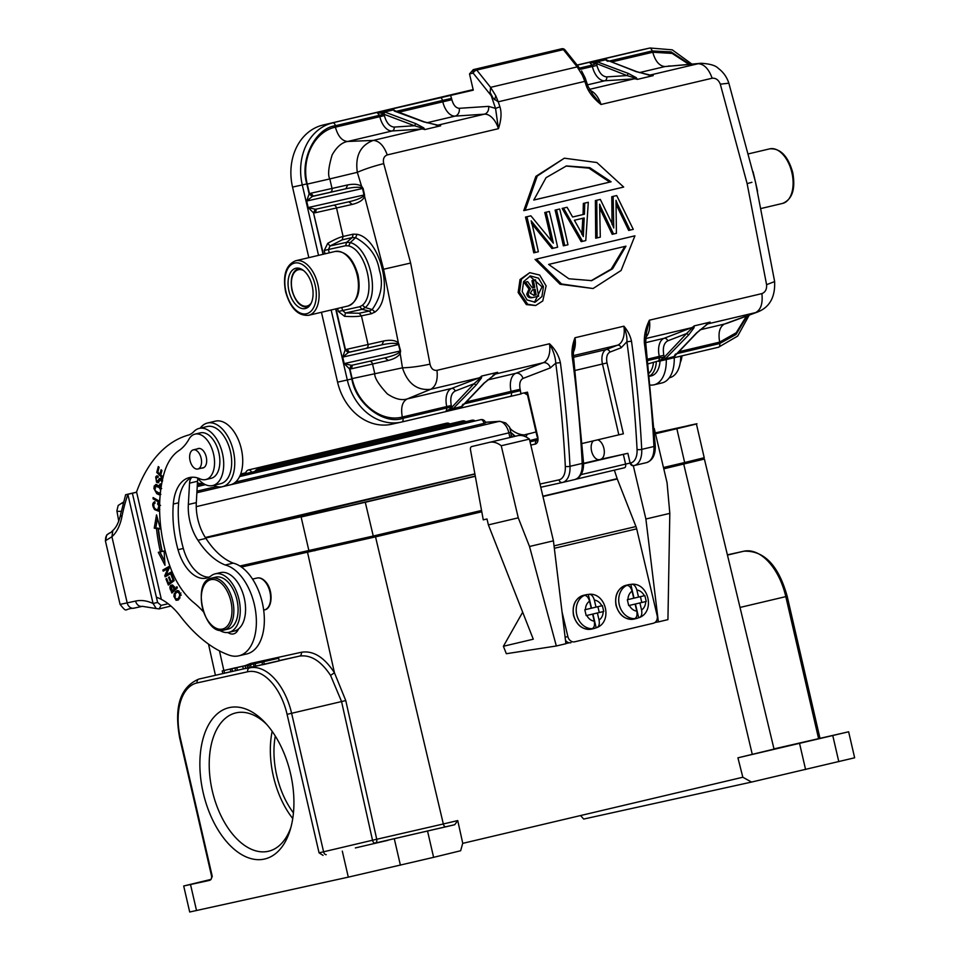 <?xml version="1.0" encoding="UTF-8"?>
<svg xmlns="http://www.w3.org/2000/svg" width="960" height="960" viewBox="0 0 960 960"><rect width="100%" height="100%" fill="white"/><g stroke="black" fill="none" stroke-linecap="round" stroke-linejoin="round"><path stroke-width="1.44" d="M312.18 285.84A20.688 11.892 -103.3 0 0 295.812 268.272A20.688 11.892 -103.3 0 0 288.948 290.964A20.688 11.892 76.7 0 0 305.316 308.544A20.688 11.892 76.7 0 0 312.18 285.84M266.676 724.368A71.076 40.86 -103.3 0 0 235.884 712.896A71.076 40.86 -103.3 0 0 212.436 791.46A71.076 40.86 -103.3 0 0 268.536 851.244A71.076 40.86 -103.3 0 0 290.952 827.208M290.556 773.7A77.748 44.7 76.7 0 1 290.172 829.932A77.748 44.7 76.7 0 1 228.672 843.996A77.748 44.7 76.7 0 1 203.472 737.208A77.748 44.7 76.7 0 1 264.756 722.28A77.748 44.7 76.7 0 1 290.556 773.7M275.304 736.056A65.064 37.404 -103.3 0 0 293.448 812.892M292.74 818.532A71.076 40.86 76.7 0 1 272.16 731.328M209.832 880.32L183.696 885.996L189.696 912L348.3 877.14L433.608 857.34L460.656 850.74L462.696 843.372L742.836 777.24L751.548 782.064L854.64 757.8L848.64 731.784L737.928 757.824L774.036 749.1L704.4 459.048L663.78 468.828M751.548 782.064L583.692 819.06L580.548 815.556M773.988 748.896L848.64 731.784M823.596 737.496L791.1 745.068L823.596 737.496M697.644 460.428L704.4 459.048M481.476 511.86L375.528 536.868L443.328 823.98L457.74 820.572L454.74 824.712L375.144 843.084A3.336 1.92 76.7 0 1 372.516 840.24L443.328 823.98A3.336 1.92 -103.3 0 0 445.944 826.788L454.74 824.712M387.852 840.36L355.356 847.932L387.852 840.36M247.728 671.76A3.336 2.724 -102.4 0 1 249.624 667.884A53.388 30.696 76.7 0 1 291.612 713.292L287.088 714.336A50.052 28.776 76.7 0 0 247.728 671.76L197.136 682.908A50.052 28.776 76.7 0 0 180.288 737.868L179.688 738C173.94 706.656 180.3 687.024 198.78 679.092L299.448 656.124C310.572 654.444 320.94 660.876 330.564 675.396L334.44 672.756L345.768 700.572L291.612 713.292L323.592 851.796L319.056 852.828L323.052 855.372M209.772 880.332L211.296 878.94M183.696 885.996L211.008 879.396L212.256 876.372L180.288 737.868M210.828 879.636L205.464 880.968L210.588 879.876M433.608 857.34L427.608 831.324M457.74 820.572L462.768 843.36M805.584 769.524L799.584 743.52M742.824 777.24L737.928 757.824M663.756 468.756L697.692 460.596L697.404 459.468M375.528 536.868L241.428 567.048M241.32 566.976L369.624 538.2L481.464 511.8M307.572 552.468L334.44 672.756C324.216 657.156 313.188 650.328 301.356 652.272L250.764 663.42L245.052 665.7M326.22 854.628A3.336 1.92 -103.3 0 1 323.592 851.796L372.516 840.24L341.544 701.508L330.564 675.396M250.368 664.536L230.256 669.144L230.856 671.748L245.76 668.388M240.204 666.744L222.228 670.92L222.828 673.512L230.844 671.676M249.384 667.62L245.772 668.46L245.172 665.856L256.704 663.084L245.172 665.856M265.404 661.212L248.796 665.064L249.396 667.668L262.572 664.656M261.996 662.148L262.596 664.752L264.36 664.368L279.228 660.852L278.628 658.248L253.524 664.02L278.628 658.248M235.44 667.836L250.356 664.488M232.524 671.376L231.924 668.784M230.256 669.144L240.192 666.756M224.58 673.128L223.98 670.524M222.228 670.92L235.428 667.776M247.728 668.028L247.128 665.424M243.336 668.928L242.736 666.324M237.408 670.308L236.808 667.704M235.584 670.704L234.984 668.1M254.196 663.66L244.836 665.832L254.196 663.66M251.112 667.284L250.512 664.68L265.392 661.164M248.796 665.064L250.512 664.68M264.36 664.368L263.748 661.764M255.768 666.252L255.168 663.66M254.124 666.624L253.524 664.02M596.004 607.128L594.348 600.084C593.136 596.148 591.372 594.228 589.032 594.3L588.288 594.48L591.528 608.184L602.364 605.628L603.744 611.472L603.156 611.616L603.744 611.472M599.28 612.528L597.9 606.684L591.528 608.184M597.9 606.684L602.364 605.628M596.892 627.564L596.148 627.744L592.908 614.028L597.384 612.972L599.052 620.028C599.748 624.096 599.028 626.604 596.892 627.564L597.324 627.408M597.384 612.972L603.156 611.616A10.68 8.736 -103.3 0 1 599.052 620.028M597.336 627.408C612.588 621 606.024 593.16 589.5 594.24L589.032 594.3M594.264 621.156A10.68 8.736 -103.3 0 1 586.836 615.468L592.608 614.1L594.264 621.156C594.96 625.212 594.24 627.72 592.104 628.692L591.36 628.872A17.352 14.196 -103.3 0 0 593.808 628.56A17.352 14.196 -103.3 0 1 593.808 628.56A17.352 14.196 -103.3 0 0 596.148 627.744M586.836 615.468L586.2 615.612L584.82 609.768L585.456 609.624A10.68 8.736 -103.3 0 1 589.56 601.212L591.228 608.256L585.456 609.624M584.82 609.768L591.228 608.256M583.332 595.38C575.256 598.44 571.98 605.124 573.516 615.432C576.78 625.584 582.804 630.132 591.576 629.088L591.576 629.088A17.352 14.196 76.7 0 1 573.804 615.624A17.352 14.196 76.7 0 1 583.344 595.38L583.596 595.32A17.352 14.196 76.7 0 0 583.344 595.38L585.84 594.792A17.352 14.196 -103.3 0 0 583.512 595.608L584.256 595.428C586.596 595.332 588.36 597.264 589.56 601.212M585.84 594.792A17.352 14.196 -103.3 0 1 588.288 594.48M654.24 428.472L667.056 482.7L669.816 513.36L645.888 519.012L633.312 465.732M669.816 513.36L667.932 619.632L658.368 621.9L645.888 519.012M486.996 518.976L483.264 519.864L486.996 518.976L488.388 524.892L518.268 517.836L501.24 445.752L529.404 439.104L553.428 540.84L529.512 546.48L556.332 645.984L506.328 653.712L503.4 646.272L522.672 612.204M518.268 517.836L529.512 546.48M501.24 445.752A32.028 18.42 -103.3 0 0 489.408 442.368L517.56 435.72A32.028 18.42 76.7 0 1 517.572 435.72A32.028 18.42 76.7 0 1 529.404 439.104M517.572 435.72L489.408 442.368A32.028 18.42 -103.3 0 0 489.396 442.368L471.672 446.556A3.336 1.92 -103.3 0 0 470.508 449.928L483.264 519.864M503.4 646.272L533.28 639.204L488.388 524.892M553.428 540.84L565.896 643.728L556.332 645.984M656.232 621.204L656.46 622.188L654.876 622.56M569.316 642.756L565.884 643.572M656.46 622.188L658.368 621.9M650.64 385.08A32.7 18.804 -103.3 0 0 654.012 384.816A32.7 18.804 -103.3 0 0 666.264 359.556M674.232 357.684A32.7 18.804 76.7 0 1 661.992 382.932L654.012 384.816M203.328 611.712A100.104 57.552 76.7 0 0 193.704 602.544A66.732 38.364 -103.3 0 1 169.98 566.376A103.164 59.316 76.7 0 1 163.992 473.688A66.732 38.364 -103.3 0 1 178.8 450.672A66.732 38.364 -103.3 0 0 188.928 439.236A23.352 13.428 -103.3 0 1 195.06 434.112L200.376 432.852A23.352 13.428 76.7 0 1 218.808 452.496A23.352 13.428 76.7 0 1 211.104 478.32L205.788 479.568A23.352 13.428 -103.3 0 0 213.492 453.756A23.352 13.428 -103.3 0 0 195.06 434.112M219.24 630.096A30.024 17.268 -103.3 0 0 228.996 632.304A30.024 17.268 -103.3 0 0 238.896 599.1A30.024 17.268 -103.3 0 0 215.196 573.84A30.024 17.268 -103.3 0 0 211.212 575.76A36.708 21.108 76.7 0 1 206.352 578.112A36.708 21.108 76.7 0 1 178.02 549.708A81.144 46.656 76.7 0 1 173.304 504.048A43.38 24.936 76.7 0 1 189.384 477.588A43.38 24.936 76.7 0 1 200.052 478.872A23.352 13.428 -103.3 0 0 205.788 479.568M197.352 448.896A10.008 5.76 76.7 0 1 198.336 448.488A10.008 5.76 76.7 0 1 206.268 457.068A10.008 5.76 76.7 0 1 202.932 467.976A10.008 5.76 76.7 0 1 201.876 468.048M156.396 597.228A73.404 42.204 -103.3 0 1 180.216 616.068A153.492 88.248 76.7 0 0 228.96 655.08A46.716 26.856 -103.3 0 0 238.848 655.812A46.716 26.856 -103.3 0 0 255.528 610.74A46.716 26.856 -103.3 0 0 225.216 564.996L233.196 563.124A74.94 43.092 76.7 0 1 205.932 538.404A36.708 21.108 76.7 0 1 196.32 502.632L197.52 481.26L189.552 483.144A10.008 5.76 -103.3 0 1 192.12 477.216A43.38 24.936 -103.3 0 0 178.62 502.788A81.144 46.656 -103.3 0 0 183.324 548.448A36.708 21.108 -103.3 0 0 208.932 577.176M215.196 573.84L220.512 572.592A30.024 17.268 76.7 0 1 244.212 597.852A30.024 17.268 76.7 0 1 234.312 631.044L228.996 632.304M649.38 372.912A21.36 12.276 -103.3 0 0 653.436 362.592M649.704 375.912A23.352 13.428 -103.3 0 0 656.316 361.908M660.036 361.032A23.352 13.428 76.7 0 1 651.336 375.852L649.728 376.236M199.848 454.62A9.84 5.664 -103.3 0 0 193.32 449.844A9.84 5.664 -103.3 0 0 191.328 464.22A9.84 5.664 -103.3 0 0 197.844 469.008A9.84 5.664 -103.3 0 0 199.848 454.62M132.384 493.26L127.848 494.304C124.872 494.94 124.872 494.916 127.824 494.22C124.872 494.916 124.872 494.94 127.848 494.304L136.488 492.288M136.488 492.18L127.824 494.22M136.644 492.252L161.364 599.376M132.408 493.344L157.596 602.448L161.076 605.4L168.144 603.732M110.58 532.644C106.848 534 105.192 536.664 105.624 540.648L111.924 536.748A51.384 29.544 -103.3 0 0 121.872 516.876A175.512 100.908 76.7 0 1 127.872 494.388L153.072 603.492L156.228 608.52L159.084 608.928L170.952 606.048M112.824 530.568L111.924 536.748L127.2 602.916A6.672 5.46 77.6 0 0 133.956 608.184A6.672 5.46 77.6 0 0 134.016 608.16L142.284 606.348M157.596 602.448L153.072 603.492A70.068 40.284 76.7 0 0 135.6 601.068A6.672 5.46 77.6 0 0 142.344 606.324A6.672 5.46 77.6 0 0 142.416 606.312M161.076 605.4L159.084 608.928M537.36 438.6L529.752 440.592M525.876 436.872L527.316 434.244M515.244 436.26L510.852 432.384L509.604 427.164C509.64 429.852 520.92 437.04 527.436 434.208L536.028 431.94M514.608 436.416L510.852 432.384L508.86 432.864L509.928 437.52M512.604 436.884L511.152 435.396L510.936 433.116M511.284 437.196L511.152 435.396M483.972 423.408L485.592 422.856A4.008 4.008 0 0 0 480.732 419.664A4.008 2.304 76.7 0 1 480.948 419.628A4.008 2.304 -103.3 0 1 483.972 423.408L235.596 482.04M196.968 491.16L216.684 486.504M197.436 482.904L201.432 483.936L198.168 484.86M198.144 484.704L197.328 484.824M207.468 423.024L215.436 421.14A32.7 18.804 76.7 0 1 240.948 447.408A32.7 18.804 76.7 0 1 230.46 484.788L222.492 486.672A32.7 18.804 -103.3 0 0 232.968 449.292A32.7 18.804 -103.3 0 0 207.468 423.024A32.7 18.804 -103.3 0 0 200.184 428.172M213.672 485.328A32.7 18.804 -103.3 0 0 222.492 486.672M669.276 377.784L669.72 377.688A29.364 16.884 -103.3 0 0 680.736 356.148M225.216 564.996A74.94 43.092 76.7 0 1 197.964 540.288L205.932 538.404M233.196 563.112A46.716 26.856 76.7 0 1 263.496 608.856A46.716 26.856 76.7 0 1 246.816 653.928L238.848 655.812M189.552 483.144L188.34 504.504A36.708 21.108 -103.3 0 0 197.964 540.288M136.44 492.3A173.508 99.756 76.7 0 1 188.772 434.964A33.372 19.188 -103.3 0 0 193.836 431.616A29.364 16.884 76.7 0 1 199.2 428.4A29.364 16.884 76.7 0 1 222.384 453.096A29.364 16.884 76.7 0 1 212.7 485.556A29.364 16.884 76.7 0 1 198.216 478.944A10.008 5.76 -103.3 0 0 197.04 477.792M227.856 632.496A16.68 9.588 -103.3 0 0 233.532 633.9A16.68 9.588 -103.3 0 0 238.536 628.932M164.376 472.368L164.136 473.184M163.176 476.772L160.704 475.032L161.916 470.52L161.112 469.716L159.912 474.228L157.824 472.14L159.12 467.328L158.316 466.524L156.744 472.416L162.768 478.476M160.032 496.764L159.492 501.24L153.12 497.568L153.036 498.804L159.708 502.644M172.296 584.904L170.616 585.456L169.932 586.812L171.528 592.188A155.736 89.544 76.7 0 1 171.924 593.04L177.408 587.796L176.916 586.728L174.672 588.876L172.848 585.24M172.284 584.916L170.616 585.456L172.356 584.928M158.472 528.744L160.392 529.008L156.528 514.884L154.236 528.18L156.48 528.48A115.788 66.576 -103.3 0 0 160.416 551.856L158.304 552.324L165 565.296L164.1 551.052L162.288 551.448A112.44 64.656 76.7 0 1 158.472 528.744L160.224 528.396M155.1 503.148L154.02 503.484L155.1 503.148L154.248 501.84M159.636 505.188L157.872 502.956L157.608 504.12L158.964 505.752L157.656 509.892C154.488 509.208 153.3 507.06 154.068 503.436M159.792 509.472L157.656 509.892M154.896 501.792C152.112 502.812 152.016 505.416 154.596 509.604L158.556 511.152L159.624 510.456M168.036 568.344L164.76 575.664L165.168 576.84L171.312 573.264L170.94 572.172L166.104 574.98L169.38 567.66L168.984 566.484L162.828 570.06L163.212 571.152L169.2 568.068M174.204 580.608L171.732 574.38L171.036 574.896L173.076 580.032L171.096 581.544L169.26 576.912L168.576 577.44L170.412 582.06L168.624 583.416L166.668 578.484L165.972 579L168.372 585.048L174.204 580.608M161.772 483.528L159.804 484.152L159.672 485.28L161.328 485.868M162.636 480.888L160.752 478.296L159.372 478.572L157.308 481.488C155.82 479.868 155.892 478.44 157.5 477.168L158.052 477.456L158.196 476.304L156.768 475.848L155.664 477M158.904 481.116L157.308 481.488M157.308 476.664L155.712 477.048L156.576 482.256M158.724 482.292L156.588 482.232L158.016 482.832M158.52 482.616L159.948 479.964M162 482.076L160.416 479.664M160.884 484.464L159.804 484.152M159.06 494.748L160.656 494.376L158.304 493.248L156.708 493.632L159.06 494.748A6.06 3.48 -103.3 0 0 159.276 494.76L160.224 494.472M155.52 488.112L153.924 488.496L156.708 493.584M160.896 488.748L159.192 486.132L156.252 484.488L154.212 486.012L153.96 488.496M156.252 484.488L155.652 484.512M178.524 590.784L176.928 590.616L174.168 593.868L173.916 596.412L176.088 600.288L178.752 599.556L180.468 594.696L178.512 590.832M237.144 631.404A16.68 9.588 76.7 0 1 235.776 630.576M212.7 485.556L220.668 483.672A29.364 16.884 -103.3 0 0 230.352 451.212A29.364 16.884 -103.3 0 0 207.168 426.516L199.2 428.4M197.52 481.26A10.008 5.76 76.7 0 1 197.952 478.644M157.848 472.152L156.744 472.416M160.992 473.976L159.912 474.228M154.62 498.432L153.036 498.804M173.148 591.864A155.736 89.544 -103.3 0 0 173.124 591.816L172.836 591.18M171.864 588.96L170.268 589.344M171.444 587.328L169.848 587.7M169.92 586.812L171.516 586.44L172.212 585.084M177.288 587.532L174.672 588.876M173.412 585.732L171.444 586.26L172.968 587.112L174.048 589.5L172.08 591.348L173.676 590.976L175.452 588.684M172.08 591.348A97.26 55.92 -103.3 0 0 171.852 590.856L170.748 588.228M170.724 588.24L171.456 586.296M172.968 587.112L174.564 586.74M174.036 589.476L175.632 589.104M164.748 561.348L159.912 551.976M156.48 528.48L158.076 528.108A115.788 66.576 76.7 0 0 162.012 551.484L160.416 551.856M158.076 528.108L154.236 528.18M155.832 527.808L157.464 518.316M154.416 503.232L154.932 502.044M160.56 505.368L158.964 505.752M159.192 503.736L157.608 504.12M159.264 510.816L156.636 509.64M166.608 576L166.356 575.292L164.76 575.664M164.64 570.312L164.424 569.676L162.828 570.06M164.424 569.676L169.14 566.952M171.096 572.628L166.104 574.98M171.036 574.896L171.864 574.704M169.716 584.028L169.404 583.236M166.8 578.808L165.972 579M170.412 582.06L172.008 581.688L168.624 583.416M169.392 577.248L168.576 577.44M174.024 580.152L171.096 581.544M173.892 579.84L173.076 580.032M161.46 485.052L159.672 485.28M157.26 476.616L157.644 475.944M160.056 479.832L160.848 478.356M159.276 494.76L160.872 494.388M155.712 485.94L156.528 484.524M158.592 485.58L155.34 486.228L159.06 487.404L160.728 489.96M160.5 491.82L159.576 493.32L155.664 491.088L154.836 488.988L155.34 486.228M160.464 490.032L160.572 491.268M178.212 600.036L176.088 600.288M175.512 596.028L173.916 596.412M177.684 599.916L176.808 599.208M174.168 593.868L175.764 593.496L176.952 591.336L175.368 591.708M176.976 591.372L177.768 590.58M179.172 591.408L177.216 591.828L179.4 593.388L179.7 595.452L178.44 598.26L176.58 599.208L174.924 597.432L174.708 595.284M178.44 598.26L180.036 597.888L178.764 598.788L176.58 599.208L178.176 598.848M176.184 592.464L179.328 591.408M174.72 595.296L176.196 592.464M179.4 593.388L180.996 593.016M179.7 595.452L181.296 595.068M211.572 578.136L215.82 577.128A26.688 15.348 76.7 0 1 236.94 599.808A26.688 15.348 76.7 0 1 228.084 629.088L223.836 630.084C204.24 636.54 191.148 581.124 211.572 578.136A26.688 15.348 76.7 0 1 232.692 600.804A26.688 15.348 76.7 0 1 223.836 630.084M682.02 355.836A23.352 13.428 76.7 0 1 680.232 362.76M308.928 550.8L301.116 516.984L365.28 502.26L373.26 536.028L239.88 566.016M205.668 538.02L365.28 502.26M676.212 428.856C699.192 423.408 703.116 422.34 687.972 425.664L688.056 426.036M696.408 423.912L704.22 457.716L684.66 462.516L676.848 428.712L696.408 423.912L655.284 432.864M213.144 536.376L320.244 512.472M475.152 476.112L351.864 505.212M655.44 433.548L663.408 431.88M668.88 430.368L655.356 433.152M474.792 474.096L218.688 535.152M213.096 536.088L218.556 534.588M205.332 537.504L474.756 473.892M676.848 428.712L655.488 433.752M475.188 476.316L365.448 502.224M213.072 536.088L218.544 534.588M684.66 462.516L663.468 467.52M481.236 510.54L373.26 536.028M638.52 597.096L636.852 590.04C635.652 586.116 633.888 584.184 631.548 584.268L630.804 584.448L634.032 598.152L644.868 595.596L646.248 601.44M641.796 602.496L640.416 596.652L634.032 598.152M640.416 596.652L644.868 595.596M639.408 617.532L638.652 617.712L635.424 603.996L639.9 602.94L641.568 609.984C642.252 614.052 641.532 616.572 639.408 617.532L639.84 617.376C655.104 610.956 648.528 583.128 632.016 584.208L631.548 584.268M639.9 602.94L645.672 601.572A10.68 8.736 -103.3 0 1 641.568 609.984M636.78 611.112A10.68 8.736 -103.3 0 1 629.352 605.424L635.112 604.068L636.78 611.112C637.464 615.168 636.744 617.688 634.62 618.66L633.876 618.84A17.352 14.196 -103.3 0 0 636.324 618.528L636.324 618.528A17.352 14.196 -103.3 0 0 638.652 617.712M629.352 605.424L628.716 605.58L627.336 599.736L627.972 599.58A10.68 8.736 -103.3 0 1 632.076 591.168L633.732 598.224L627.972 599.58M627.336 599.736L633.732 598.224M625.848 585.348C617.772 588.408 614.496 595.092 616.02 605.4C619.296 615.552 625.308 620.1 634.092 619.056L634.092 619.056A17.352 14.196 76.7 0 0 634.092 619.056A17.352 14.196 76.7 0 1 616.32 605.58A17.352 14.196 76.7 0 1 625.86 585.348L626.1 585.288A17.352 14.196 76.7 0 0 625.86 585.348L626.1 585.288A17.352 14.196 76.7 0 0 626.1 585.288L628.344 584.76A17.352 14.196 -103.3 0 1 628.344 584.748A17.352 14.196 -103.3 0 0 626.016 585.576L626.76 585.396C629.1 585.3 630.876 587.22 632.076 591.168M628.344 584.748A17.352 14.196 -103.3 0 1 630.804 584.448M543.444 286.548L541.932 296.544L535.128 302.22L527.052 299.94L522.192 291.564L523.644 281.592L530.388 275.928L538.524 278.184L543.444 286.548M534.444 302.328L542.064 286.848L529.74 276.108M384.36 115.632L384.048 114.276L379.512 115.308L379.824 116.676L384.36 115.632C386.436 122.88 389.712 126.696 394.188 127.08A3.336 2.712 -93.8 0 1 392.124 130.98L347.676 141.468L373.248 140.412C360.348 145.344 355.032 155.976 357.312 172.32C364.704 169.092 373.5 166.188 383.736 163.62L410.64 263.04L430.02 364.128C419.724 366.372 410.532 367.608 402.456 367.824L400.176 353.508C398.208 356.64 394.236 358.956 388.272 360.468L351.552 368.748L352.356 365.172L351.264 365.28L349.536 368.94L344.208 363.6L351.264 365.28M383.772 340.968L381.876 344.832L349.356 352.152L347.04 349.248L383.772 340.968C390.84 339.624 395.724 340.32 398.424 343.068L400.596 350.892L400.176 353.508M587.46 86.688L586.536 86.376C589.02 92.712 593.844 98.748 600.996 104.472L712.164 78.228C715.872 77.928 718.584 79.908 720.3 84.168L747.12 183.612L766.584 284.676L774.624 281.592C775.296 297 769.728 307.092 757.908 311.88M529.752 272.652L539.676 275.052L546.108 285.924L542.772 300.96L535.692 305.508L527.736 304.296L519.54 292.188L521.412 279.216L529.752 272.652L520.032 279.516L518.148 292.5L526.356 304.596L535.632 305.52M564.348 158.196L535.884 176.352L523.764 210.624L525.144 210.312L537.276 176.028L564.336 158.196L596.856 162.528L623.676 187.056L525.144 210.312M536.412 259.08L634.932 235.824L621.084 270.492L593.064 288.528L561.552 283.98L536.412 259.08L634.932 235.824M535.032 259.392L560.076 284.244L593.064 288.528M595.38 200.568L600.324 199.428L595.38 200.568L595.704 238.212L600.3 237.144L599.604 204.192L600.888 207.42L599.508 207.732L612.192 234.312L616.428 233.34L615.996 200.328L617.352 203.808L615.972 204.108L628.68 230.424L633.264 229.356L616.716 195.552L613.152 196.392L613.752 227.988L612.48 224.46M596.76 200.268L597.084 237.9M612.6 224.7L600.324 199.428M613.452 224.268L612.072 224.58L611.772 196.704L613.152 196.392M611.772 196.704L616.716 195.552M617.22 203.544L630.06 230.124M600.768 207.156L613.572 234.012M563.52 208.116L582.564 241.332L585.768 240.576L588.3 202.272L584.736 203.112L584.448 214.212L572.604 217.008L567.084 207.276L562.14 208.416L567.084 207.276M582.564 241.332L581.184 241.632L562.14 208.416M572.592 216.996L584.448 214.212M583.068 214.524L583.356 203.412L584.736 203.112M583.356 203.412L588.3 202.272M556.488 209.772A804.804 462.732 76.7 0 1 564.744 245.532L567.948 244.776A804.804 462.732 -103.3 0 0 559.692 209.016L555.108 210.084L559.692 209.016M564.744 245.532L563.364 245.844A802.344 461.316 -103.3 0 0 555.108 210.084M526.908 216.756A804.804 462.732 76.7 0 1 535.164 252.516L538.368 251.76A804.804 462.732 -103.3 0 0 532.548 226.152L531.144 220.824L553.332 248.232L557.616 247.224A804.804 462.732 -103.3 0 0 549.36 211.464L546.144 212.22A804.804 462.732 76.7 0 1 552.288 238.368L553.356 243.168L530.88 215.82L525.516 217.068L530.88 215.82M535.164 252.516L533.772 252.828A802.344 461.316 -103.3 0 0 525.516 217.068M551.28 240.324L550.908 238.68L552.288 238.368M550.908 238.68A802.344 461.316 -103.3 0 0 544.764 212.52L546.144 212.22M544.764 212.52L549.36 211.464M532.848 222.984L531.468 223.296L551.952 248.532L553.332 248.232M560.376 362.64L555.756 363.144C555.468 357.18 553.38 350.724 549.492 343.764C555.06 348.96 558.684 355.248 560.376 362.64A802.344 461.316 76.7 0 1 569.988 466.308L582.216 463.428A802.344 461.316 -103.3 0 0 572.004 355.284C571.704 349.476 572.712 343.62 575.004 337.74L573.564 348.504M573.204 352.416A20.016 11.508 76.7 0 0 575.004 337.74L623.892 326.196C627.72 330.648 630.264 335.652 631.512 341.232L626.892 341.76C627.216 337.728 626.22 332.544 623.892 326.196A20.016 11.508 76.7 0 1 617.604 345.18A3.336 2.724 68.9 0 1 621.168 347.76L626.892 341.76A799.008 459.396 -103.3 0 1 637.056 449.448A16.68 9.588 76.7 0 1 630.756 462.924A3.336 2.724 -102.4 0 0 634.128 465.552A3.336 2.724 -102.4 0 1 634.128 465.552L633.492 465.696A3.336 2.724 -102.4 0 1 630.12 463.056L625.584 464.1L623.34 454.344L627.864 453.312L600.516 459.336A10.008 5.76 -103.3 0 0 600.564 459.324A10.008 5.76 -103.3 0 0 604.128 449.628A10.008 5.76 -103.3 0 0 597.6 439.848M646.392 333L645.672 342.264L644.34 342.828C644.052 335.028 645.744 327.48 649.392 320.184L646.296 333.42M645.612 337.524A20.016 11.508 -103.3 0 0 649.392 320.184L761.892 293.616C765.348 292.224 766.92 289.236 766.584 284.676M491.196 95.604L495.54 108.396L499.92 106.824C501.78 112.668 501.288 119.952 498.444 128.676L387.264 154.92C383.916 156.252 382.74 159.144 383.724 163.62M487.404 380.016L515.868 373.296L543.204 362.748A20.016 11.508 -103.3 0 0 549.492 343.764L436.992 370.32C433.428 370.74 431.1 368.676 430.02 364.128M753.948 175.44L756.708 187.392M749.196 315.18L737.676 336.072L718.56 347.208L682.08 355.824L718.548 347.22A3.336 1.92 -103.3 0 0 718.56 347.208A3.336 1.92 -103.3 0 0 719.676 343.548L735.984 334.512L747.252 315.9M689.664 64.152L671.148 51.9L652.116 50.952L609.3 61.068M341.844 307.452L342.552 310.512L345.504 312.972L344.58 316.32L338.34 311.472L337.644 308.448M338.364 311.472L359.76 306.72L362.436 305.232M325.032 253.824L324.252 250.464L327.72 243.348C334.428 239.556 339.552 237.264 343.104 236.472L342.192 239.844L330.036 245.976L346.608 242.328L350.28 242.568C369.588 247.596 380.52 294.936 365.28 307.56L362.076 309.324L345.504 312.972L359.136 313.248L361.428 315.852C357.876 316.62 352.248 316.776 344.568 316.32M362.412 305.256C376.32 293.736 366.396 250.524 348.708 245.916L345.672 245.7L328.464 249.492L329.232 252.84M327.732 243.348L330.036 245.976L328.464 249.492L324.276 250.452M392.1 424.128A53.388 43.68 -102.4 0 1 391.572 424.248A53.388 43.68 -102.4 0 1 337.572 382.152L321.444 312.276M308.832 257.652L292.536 187.08L302.28 184.944L318.54 255.36M331.152 309.984L347.316 380.004A53.388 43.68 77.6 0 0 401.316 422.1A53.388 43.68 77.6 0 0 401.844 421.98A3.336 1.92 -103.3 0 0 401.856 421.98L445.968 411.564L447.072 407.904L451.596 406.872L451.284 405.504L446.748 406.548L447.072 407.904L402.96 418.32C383.748 425.16 355.632 403.512 351.852 378.96L349.536 368.94L351.504 365.28M682.08 355.824L674.448 357.624L675.564 353.964M674.412 356.436L674.448 357.624L658.596 361.368L671.784 358.26M674.748 355.02L674.448 357.624M647.964 360.48L659.628 357.732L659.304 356.364L663.84 355.332C662.532 347.916 663.816 343.092 667.692 340.872L686.556 333.588L664.272 357.252L659.628 357.732L658.596 361.368L664.272 357.252L665.676 358.488L664.08 357.528M648.348 363.792L674.124 356.484L696.48 333L707.748 323.784M678.828 351.756L719.688 342.108L736.188 332.784L746.4 316.212M587.508 84.852L604.68 80.796A3.336 2.712 86.2 0 0 606.744 76.896C602.268 76.512 598.992 72.696 596.916 65.448L592.392 66.492L592.068 65.136L596.46 63.528L589.476 62.292L597.18 61.8L628.416 73.476L636.312 77.712L635.256 78.108L626.988 75.564L596.22 63.444M596.172 63.36L597.18 61.8L605.628 59.808L606.828 60.84L605.88 59.688M608.016 61.368L605.388 58.536L602.736 59.16L649.5 48.12A53.388 43.68 -102.4 0 1 650.016 48L640.272 50.148A53.388 43.68 -102.4 0 0 639.756 50.268L577.116 65.052M688.764 64.224L672.12 53.412L652.764 52.236L611.604 61.956M312.504 196.368L309.132 193.92L312.288 196.488L306.672 201.048L309.132 193.92L306.816 183.9C299.46 160.188 315.192 128.196 335.412 125.724L379.512 115.308L376.98 112.452L473.28 90.156L469.524 73.908L473.304 69.612L475.056 69.228A3.336 1.92 76.7 0 1 476.76 70.068A3.336 1.74 141.4 0 0 473.148 73.104L491.22 95.7L490.104 92.484M473.148 89.592L323.04 125.028L376.98 112.452L383.904 113.712L385.008 112.104L376.98 112.452L379.548 111.852M323.04 125.028A53.388 43.68 77.6 0 0 292.536 187.08M579.54 68.088L592.068 65.136L589.476 62.292L592.164 61.656L577.212 65.184M390.18 109.332L392.844 108.708L393.072 109.992L384.624 111.984L383.616 113.544M393.36 109.896L392.844 108.708L395.46 111.552M394.272 111.024L423.588 121.836L440.676 125.808L435.984 125.148M342.708 357.108L345.156 349.968L348.324 352.536L342.708 357.108L344.208 363.6L400.116 351.024L398.496 344.544L342.708 357.108M335.676 308.916L345.156 349.968L348.324 352.536M398.424 343.068L397.92 343.932C394.764 342.888 389.412 343.188 381.876 344.832L348.54 352.428M336.036 308.832L345.492 349.776L347.052 349.236M359.136 313.248L369.264 311.076L362.076 309.324L359.76 306.72M362.412 305.244L365.28 307.572L372.192 309.576C381.192 296.64 383.58 283.5 379.38 270.156C377.076 256.056 369.144 245.232 355.584 237.672L350.28 242.58L348.72 245.916M369.264 311.076L372.192 309.588L374.976 311.964L371.556 313.692L369.264 311.076M345.672 245.7L346.608 242.328L352.284 237.54L342.192 239.844M357.048 234.3L355.584 237.672L352.284 237.54L353.196 234.168L357.048 234.3C381.312 238.788 394.836 298.956 374.472 312.396M323.424 254.208L313.512 212.892L315.228 209.22L316.332 209.112L315.516 212.7L313.896 212.916L315.48 209.232M323.064 254.292L313.512 212.892L308.172 207.552L315.228 209.22M347.748 184.908C353.796 183.768 358.392 184.2 361.56 186.204L361.08 187.56C357.444 186.936 352.368 187.344 345.852 188.784L313.332 196.104L311.016 193.188L347.748 184.908L345.852 188.784L312.288 196.488M307.248 184.104C300.888 158.616 314.424 131.508 335.388 127.164C337.968 136.284 342.06 141.06 347.676 141.48C341.964 142.368 336.792 146.832 332.16 154.872C328.464 167.244 327.672 175.26 329.82 178.92L307.248 184.104L309.468 193.716L311.028 193.188M351.552 368.748L349.92 368.964L352.14 378.588C357.588 404.208 381.576 422.556 402.312 417.036L446.748 406.548A16.68 9.588 -103.3 0 1 451.572 388.464A3.336 2.724 -111.1 0 1 455.136 391.044L474 383.772L451.488 407.664M463.008 404.148L461.856 406.632M521.184 393.9L459.228 408.432L461.892 407.808L462.192 405.192M448.656 410.928L460.2 408.204L445.968 411.564L448.668 410.928L445.968 411.564L451.524 407.712M462.036 406.38L453.12 408.66L451.716 407.436L453.12 408.66L445.968 411.564M527.388 394.368L524.472 393.168L527.472 392.172L528.084 395.772M511.944 396L510.24 396.396A3.336 1.92 -103.3 0 0 510.264 396.384A3.336 1.92 -103.3 0 0 511.368 392.724L464.496 403.788M575.376 370.392L602.472 363.996L618.828 434.844L582.372 443.448M583.56 463.332L599.448 459.588A10.008 5.76 76.7 0 1 591.96 452.46A10.008 5.76 76.7 0 1 593.436 440.832M583.572 463.74L623.34 454.344M694.032 327.744L688.752 334.824L686.556 333.588L694.2 325.884L694.032 327.744L691.464 327.744L664.128 338.292A3.336 2.724 -111.1 0 1 667.692 340.872M707.724 323.808L706.2 324.72M727.176 323.22L724.632 323.988M665.136 66.54L701.196 63.264M668.4 66.036L671.436 65.988M596.46 63.528L597.564 61.932M607.092 61.02L605.628 59.808M606.192 59.856L636.144 71.652L650.568 75.18M648.036 74.952L653.232 75.624A20.016 11.508 -103.3 0 0 649.944 75.096L698.148 63.72C704.1 64.032 708.768 68.868 712.164 78.228M636.312 77.712L637.296 79.392L635.256 78.108L634.008 78.864A20.016 11.508 76.7 0 1 637.296 79.392L653.232 75.624L648.324 74.892M565.032 49.944A3.336 3.336 0 0 0 561.708 48.768A3.336 2.724 77.6 0 0 561.672 48.78A3.336 1.92 -103.3 0 1 563.376 49.62L577.188 66.9L580.26 68.988L565.032 49.944A3.336 1.74 141.4 0 0 563.376 49.62L476.76 70.068L490.572 87.348L490.116 92.484L493.248 98.376L491.244 95.724M592.644 94.224L587.976 86.256L585.168 77.94L581.58 70.896L585.3 78.336L582.42 75.36L584.844 81.36L585.3 78.336M423.756 127.896L422.712 128.292L424.74 129.576L423.756 127.896L415.86 123.66L385.008 112.104M394.188 127.08L414.432 125.736L422.7 128.28L421.452 129.036L392.124 130.98A16.68 9.588 -103.3 0 1 379.824 116.676L335.388 127.164M437.964 125.364L424.272 121.872L393.396 110.124M400.584 350.904L399.132 352.5C397.044 354.288 392.292 356.064 384.888 357.84L352.32 365.172M397.92 343.932L399.06 344.412M330.108 192.264A3.336 2.712 -102.4 0 0 332.004 188.388L329.82 178.92L357.312 172.32L361.56 186.204L363.084 188.388L364.536 194.88L364.56 196.356L363.72 195.804C361.344 198.084 356.388 200.076 348.852 201.792L352.248 204.42L315.528 212.7M348.996 201.756L316.332 209.112L348.996 201.756M410.64 263.04L383.556 269.256L364.56 196.356C363.324 199.98 359.22 202.656 352.248 204.42M364.536 194.88L363.72 195.804M363.972 195L362.592 188.472L306.672 201.048L308.172 207.552L363.972 195M361.08 187.56L363.084 188.388M352.356 365.16L384.888 357.84L388.272 360.468M399.132 352.5L400.164 353.508M369.708 361.26A3.336 2.712 -102.4 0 1 372.528 363.936L374.712 373.404C374.4 377.64 378.6 384.468 387.336 393.9C394.884 398.964 401.484 400.656 407.124 398.964C402.24 401.7 400.632 407.724 402.312 417.036M493.02 375.288L495.504 373.764M481.476 377.928L480.36 378.036L474 383.772L476.196 385.008L481.476 377.928L481.644 376.068L480.36 378.036L478.908 377.928A20.016 11.508 -103.3 0 0 481.644 376.068M462.24 406.164L484.5 382.86L497.592 372.3L483.924 383.184L461.796 406.404M618.828 434.844L623.364 433.8L607.008 362.952C606.024 357.384 606.984 353.772 609.9 352.104L621.168 347.76M761.892 293.616C762.936 303.48 760.848 309.816 755.604 312.6L724.5 324.036L699.96 329.832M639.372 72.612L665.064 66.552L698.148 63.72M720.3 84.168L728.844 83.208C726.876 77.088 723.336 72.108 718.212 68.28C715.584 65.472 709.884 63.804 701.1 63.276M592.656 94.236L600.996 104.472A20.016 11.508 -103.3 0 0 589.884 90.36M586.536 86.376A802.344 461.316 -103.3 0 0 584.844 81.36L498.228 101.808L493.248 98.376M387.264 154.92C383.844 145.656 379.176 140.82 373.248 140.412L421.452 129.036A20.016 11.508 -103.3 0 1 424.74 129.576L440.676 125.808A20.016 11.508 76.7 0 0 437.388 125.28L484.416 114.168A6.672 5.436 -93.8 0 0 488.568 106.368L495.54 108.396L498.444 128.676A20.016 11.508 -103.3 0 0 484.416 114.168L455.088 116.112A6.672 5.436 86.2 0 0 459.24 108.312C455.88 108.024 453.42 105.156 451.86 99.72L442.8 101.808A16.68 9.588 -103.3 0 0 455.088 116.112L426.816 122.796M352.14 378.588L402.456 367.824C407.628 383.556 417.048 390.72 430.704 389.304L407.124 398.964L451.572 388.464L478.908 377.928L430.704 389.304C435.876 386.448 437.976 380.124 436.992 370.32M572.004 355.284L572.688 354.552M582.372 234.504L574.404 220.26L584.184 217.956L583.308 236.556L582.3 234.36M583.248 234.132L581.868 234.444L582.804 218.256M548.64 264.42L625.968 246.168L612.6 268.776L591.696 280.632L568.884 278.772L548.64 264.42M591.024 280.776L611.196 269.1L624.312 247.332M611.112 181.788L533.784 200.052L546.048 177.684L566.412 165.936L589.788 167.676L611.112 181.788L609.732 182.1L588.924 168.168L566.028 166.044M533.796 200.028L609.732 182.1M534.012 297.264L532.632 297.564C529.344 298.272 527.4 297.096 526.776 294.036L528.996 289.008L524.064 282.456L526.272 281.928L527.664 281.628L525.444 282.144L530.376 288.696L528.168 293.736C528.78 296.784 530.736 297.96 534.012 297.264L538.62 296.172A804.804 462.732 -103.3 0 0 535.488 279.78L533.364 280.284A804.804 462.732 76.7 0 1 534.744 287.364L532.356 287.928L527.664 281.628M532.344 287.916L533.364 287.676A802.344 461.316 -103.3 0 0 531.984 280.584L535.488 279.78M528.996 289.008L530.376 288.696M531.984 280.584L533.364 280.284M533.364 287.676L534.744 287.364M524.064 282.456L525.444 282.144M534.132 295.32L530.28 293.232L532.512 289.8L535.092 289.188A804.804 462.732 76.7 0 1 536.16 294.852L534.132 295.32M533.652 295.416L534.78 295.152A802.344 461.316 -103.3 0 0 533.712 289.512M534.78 295.152L536.16 294.852M561.708 48.768L475.056 69.228A3.336 2.724 -102.4 0 0 473.148 73.104L469.524 73.908M614.364 470.148L617.16 478.668A3.336 1.92 -103.3 0 0 617.268 478.956L635.952 526.536A10.008 5.76 -103.3 0 1 636.684 528.852L554.34 548.292M562.044 611.94L567.864 636.564A6.672 5.46 76.7 0 0 574.716 641.796L653.352 623.232A6.672 5.46 76.7 0 0 657.132 615.48L636.684 528.852M574.716 641.796L653.352 623.232A6.672 5.46 76.7 0 0 653.364 623.232L649.62 624.12M570.972 642.684A6.672 5.46 -103.3 0 1 565.5 640.38M357.216 275.28A28.032 16.116 76.7 0 1 347.916 306.024C357.636 301.992 361.008 291.684 358.044 275.076C353.34 258.624 345.672 250.764 335.04 251.472A28.032 16.116 -103.3 0 1 357.216 275.28M295.716 260.748C285.996 264.78 282.624 275.088 285.588 291.696C290.292 308.148 297.96 316.02 308.592 315.312A28.032 16.116 76.7 0 0 317.892 284.556A28.032 16.116 -103.3 0 0 295.716 260.748L335.04 251.472M315.18 285.18A26.028 14.964 76.7 0 1 306.42 313.764A26.028 14.964 76.7 0 1 285.948 291.624A26.028 14.964 -103.3 0 1 294.708 263.052A26.028 14.964 -103.3 0 1 315.18 285.18M838.8 761.688L832.8 735.672M818.532 738.372L785.808 596.628L740.028 607.44M752.292 754.44L683.736 464.112M345.768 700.572L376.752 839.304A3.336 2.412 -102.6 0 1 375.144 843.084L445.944 826.788M319.056 852.828L287.088 714.336M190.524 884.568L196.536 910.584M348.3 877.14L342.3 851.124M394.392 839.172L400.404 865.176M681.024 464.688L680.724 463.44M369.324 536.952L369.624 538.2M314.808 550.788L314.544 549.552M819.912 738.036L787.188 596.292L785.808 596.628A53.388 30.696 -103.3 0 0 743.82 551.22L727.392 554.844L743.856 551.208A3.336 2.724 -102.4 0 0 743.82 551.22L727.452 555.084M219.456 650.868L223.848 670.524M279.168 660.588L299.448 656.124A3.336 2.724 77.6 0 0 301.356 652.272M198.78 679.092A53.388 30.696 76.7 0 1 199.044 679.032A3.336 2.724 77.6 0 0 197.136 682.908M250.764 663.42A3.336 2.724 -102.4 0 1 250.86 664.416M594.348 600.084A10.68 8.736 -103.3 0 1 601.776 605.772M592.104 628.692A17.352 14.196 -103.3 0 1 576.756 614.76A17.352 14.196 -103.3 0 1 584.256 595.428M303.6 270.576A18.684 10.74 -103.3 0 0 292.2 290.22A18.684 10.74 -103.3 0 0 311.256 302.988M173.304 504.048L178.62 502.788M183.324 548.448L178.02 549.708M531.156 433.212L525.312 434.592L531.156 433.212A6.672 3.84 -103.3 0 0 531.156 433.212A6.672 3.84 -103.3 0 0 531.12 433.224M110.052 532.74L106.62 535.056L105.636 540.648M112.776 530.532C116.316 527.46 118.944 522.048 120.648 514.32A6.672 3.396 11.3 0 0 121.872 516.876M485.436 422.256L499.752 421.308A6.672 5.436 86.2 0 0 499.02 421.416A13.344 7.668 76.7 0 1 508.86 432.864L196.248 506.664M105.36 540.672L120.072 604.392L135.6 601.068M485.46 422.316L499.02 421.416L196.872 492.744M200.568 483.516L202.62 483.036M240.66 474.048L245.724 472.86M123.132 503.46A26.688 2.088 169.9 0 1 123.444 502.248M251.52 472.26A4.008 2.304 -103.3 0 0 248.904 469.884A4.008 2.304 76.7 0 0 248.688 469.908A4.008 4.008 0 0 0 245.604 473.664M448.584 424.236A4.008 2.304 -103.3 0 0 446.736 423.18A4.008 2.304 76.7 0 0 446.52 423.216L248.688 469.908M259.644 470.34A4.008 2.304 -103.3 0 0 257.796 469.296A4.008 2.304 76.7 0 0 257.58 469.32A4.008 4.008 0 0 0 254.892 471.468M464.568 421.968A4.008 2.304 -103.3 0 0 462.72 420.912A4.008 2.304 76.7 0 0 462.492 420.948L257.58 469.32M473.916 421.272A4.008 2.304 -103.3 0 0 472.068 420.216A4.008 2.304 76.7 0 0 471.852 420.252L240.336 474.9M121.26 511.344A33.372 2.616 169.9 0 1 116.892 510.828L118.728 521.124M196.32 502.632L188.34 504.504M173.124 591.816L171.528 592.188M172.128 589.596L170.544 589.98M171.636 588.336L170.04 588.708M171.792 585.696L170.196 586.068M154.596 509.604L155.928 509.292M155.808 485.64L154.212 486.024M161.676 488.544L160.092 488.916M159.06 487.404L160.656 487.032M159.432 487.836L161.028 487.452M264.504 609.864A16.344 9.396 -103.3 0 0 269.928 591.924A16.344 9.396 -103.3 0 0 256.992 578.04C259.944 577.392 262.848 578.664 265.704 581.844C273.468 590.196 272.544 608.952 264.504 609.864L263.664 610.056M230.88 601.224A25.356 14.58 -103.3 0 0 204.576 584.532A25.356 14.58 -103.3 0 0 214.452 627.324A25.356 14.58 -103.3 0 0 230.88 601.224M636.852 590.04A10.68 8.736 -103.3 0 1 644.292 595.728M634.62 618.66A17.352 14.196 -103.3 0 1 619.272 604.728A17.352 14.196 -103.3 0 1 626.76 585.396M748.668 153.816L769.716 148.848A28.032 16.116 -103.3 0 1 791.892 172.656A28.032 16.116 76.7 0 1 782.592 203.412L761.304 208.44M398.556 343.812L383.556 269.256M751.92 182.304L747.12 183.612M631.512 341.232A802.344 461.316 76.7 0 1 641.724 449.376L653.952 446.496A802.344 461.316 -103.3 0 0 644.34 342.828M499.92 106.824A802.344 461.316 -103.3 0 0 498.228 101.808L495.804 95.808L494.568 99.756M596.916 65.448L596.604 64.092M639.756 50.268L649.5 48.12A3.336 1.92 76.7 0 1 652.116 50.952M351.852 378.96L337.572 382.152M306.816 183.9L302.28 184.944A53.388 43.68 77.6 0 1 332.784 122.88A3.336 1.92 76.7 0 1 335.412 125.724M391.572 424.248L401.856 421.98A3.336 1.92 -103.3 0 0 402.96 418.32M664.152 356.688L663.84 355.332M677.064 353.616L719.676 343.548M647.796 359.088L659.304 356.364A16.68 9.588 76.7 0 1 664.128 338.292L645.72 342.636M589.344 89.4L634.008 78.864L604.68 80.796A16.68 9.588 76.7 0 1 592.392 66.492L580.5 69.3M628.416 73.476L626.988 75.564L606.744 76.896M396.744 111.24L442.488 100.452A3.336 1.92 -103.3 0 0 439.86 97.608M384.048 114.276L414.432 125.736L415.86 123.66M399.048 112.14L442.8 101.808L442.488 100.452L451.548 98.364L451.86 99.72M371.556 313.692L361.428 315.852L368.028 344.436A3.336 2.712 -102.4 0 1 366.132 348.312M333.684 205.2A3.336 2.712 -102.4 0 1 336.504 207.888L343.104 236.472L353.196 234.168M451.284 405.504C449.976 398.088 451.26 393.264 455.136 391.044M520.116 389.292C519.132 383.724 520.092 380.112 522.996 378.444A6.672 5.448 68.9 0 0 515.868 373.296A16.68 9.588 76.7 0 0 511.056 391.368L520.116 389.292L520.428 390.648L511.368 392.724L511.056 391.368L466.272 401.94M537.072 440.232L530.04 441.78M537.228 439.8L529.98 441.516L537.228 439.8M581.088 474.6L625.584 464.1A3.336 1.92 -103.3 0 1 624.48 467.76A3.336 1.92 -103.3 0 0 624.48 467.76L575.796 479.256L624.48 467.76M607.008 362.952L602.472 363.996A13.344 7.668 76.7 0 1 606.324 349.536L573.672 357.24M724.5 324.024C719.616 326.772 718.02 332.796 719.688 342.108M688.752 334.824L665.964 358.212M665.064 66.552C659.448 66.12 655.344 61.344 652.764 52.236M602.736 59.16L592.104 61.668M636.78 71.736L636.144 71.652M450.48 95.184L451.548 98.364M424.248 121.872L423.588 121.836M453.408 408.384L476.196 385.008M530.82 445.068L535.512 444.036C537.672 443.124 538.428 440.688 537.756 436.716L537.444 440.16M537.06 440.28A3.336 2.724 77.6 0 0 535.512 444.036M537.756 436.716L527.472 392.172L520.848 393.636L520.428 390.648M627.864 453.312L630.12 463.056L630.756 462.924M573.456 355.608L617.604 345.18L606.324 349.536A3.336 2.724 -111.1 0 1 609.9 352.104M634.104 465.552L633.528 465.684A3.336 2.724 -102.4 0 1 633.492 465.696M562.356 482.496L540.78 487.248L562.392 482.484A3.336 2.724 -102.4 0 1 559.02 479.856L540.012 484.044M488.568 106.368L459.24 108.312M522.996 378.444L550.344 367.896A6.672 5.448 68.9 0 0 543.204 362.748L494.928 374.148M755.604 312.6L707.472 323.964M707.508 323.94A20.016 11.508 -103.3 0 0 710.148 322.116L694.2 325.884A20.016 11.508 76.7 0 1 691.464 327.744L645.54 338.592M582.42 75.36L577.188 66.9L490.572 87.348L495.804 95.808M550.344 367.896L555.756 363.144A799.008 459.396 -103.3 0 1 565.32 466.38A16.68 9.588 76.7 0 1 559.02 479.856M637.056 449.448A3.336 0.816 -3 0 0 641.724 449.376A20.016 11.508 76.7 0 1 634.26 465.516L646.476 462.636A20.016 11.508 76.7 0 0 653.952 446.496A3.336 0.816 -3 0 0 655.272 445.764C655.548 454.872 652.62 460.488 646.476 462.636A20.016 11.508 76.7 0 1 646.38 462.66L634.356 465.504M565.32 466.38A3.336 0.816 -3 0 0 569.988 466.308A20.016 11.508 76.7 0 1 562.524 482.46L574.74 479.568A20.016 11.508 76.7 0 0 582.216 463.428A3.336 0.816 -3 0 0 583.536 462.696C583.812 471.804 580.884 477.432 574.74 479.568A20.016 11.508 76.7 0 1 574.644 479.592L562.62 482.436M481.488 376.104L497.592 372.3A20.016 11.508 76.7 0 1 494.976 374.112M526.764 294.036L528.144 293.736M565.116 637.212L567.864 636.564M554.04 545.88L635.952 526.536M542.964 496.5L617.268 478.956M617.16 478.668L542.892 496.2M308.592 315.312L347.916 306.024M787.188 596.292C778.536 565.392 764.088 550.368 743.856 551.208M211.32 878.892L211.668 876.492L179.688 738M208.512 644.1L215.4 675.168M591.576 629.088L593.82 628.56M299.148 268.164C292.308 270.864 289.908 278.232 291.96 290.268C295.452 302.136 300.924 307.764 308.352 307.14M193.32 449.844L199.392 448.416M197.844 469.008L203.916 467.568M112.836 530.496L110.688 532.632M120.648 514.32L125.628 494.76M120.072 604.392C127.692 613.716 123.72 608.58 133.956 608.184L142.344 606.324L156.036 608.52M499.752 421.308L505.668 422.928L509.604 427.164M449.868 423.924A4.008 4.008 0 0 0 446.52 423.216M465.852 421.668A4.008 4.008 0 0 0 462.492 420.948M203.484 483.6L197.304 485.064M475.2 420.972A4.008 4.008 0 0 0 471.852 420.252M480.732 419.664L239.58 476.592M205.416 484.656L197.22 486.588M200.52 483.492L202.584 483.012M240.672 474.012L245.724 472.824M123.492 502.068L118.176 505.464L116.892 510.828M171.756 586.116L173.196 585.78M160.896 484.488L161.58 484.332M160.428 479.604L161.832 479.268M252.528 579.084L256.992 578.04M634.092 619.056L636.324 618.528M769.716 148.848C780.348 148.14 788.016 156.012 792.72 172.452C795.684 189.06 792.312 199.38 782.592 203.412M728.856 83.208L755.388 181.584L774.648 281.568M753.048 171.66L757.548 191.136M691.728 63.972L672.252 49.836L650.016 48M401.856 421.98L438.336 413.364M524.472 393.168L527.484 394.92M493.596 400.32L511.392 396.12M674.592 356.196L697.056 332.676L707.988 323.628M606.48 59.976L636.828 71.688L648.336 74.88M537.156 436.836L527.496 394.956M727.128 323.244L758.088 311.832M655.272 445.764L645.672 342.264M583.536 462.696L573.336 354.732L573.624 348.144"/></g></svg>
